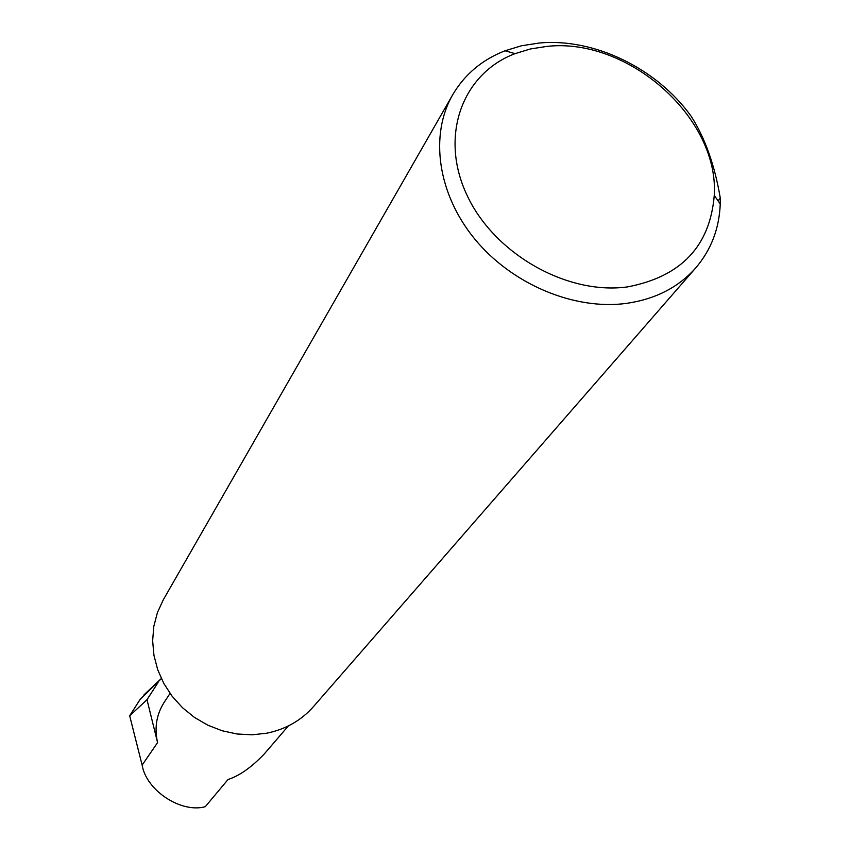 <?xml version="1.0" encoding="UTF-8"?>
<svg xmlns="http://www.w3.org/2000/svg" width="850" height="850" viewBox="0 0 850 850"><rect width="100%" height="100%" fill="white"/><g stroke="black" fill="none" stroke-linecap="round" stroke-linejoin="round"><path stroke-width="1.27" d="M288.331 725.953L264.159 754.088C251.409 767.38 239.371 775.848 228.055 779.492L205.286 806.692C181.146 813.429 146.317 790.553 142.131 765.117L129.689 715.785L140.027 699.55L161.351 678.619M627.481 286.907C681.126 276.686 710.048 246.181 714.255 195.394C719.312 117.693 627.831 36.975 546.614 46.442L530.389 48.971L515.079 53.635C462.283 73.504 439.216 135.926 466.767 194.682C493.733 253.555 566.844 295.311 627.481 286.907M720.301 198.209L720.247 203.947C719.291 228.512 711.142 249.804 695.81 267.824C678.523 287.332 655.403 299.189 626.45 303.386C574.249 310.441 512.061 284.357 474.884 239.201C437.654 194.044 429.377 135.224 452.689 94.786C464.684 74.396 482.131 59.723 505.027 50.777L521.602 45.751L539.155 43.031C594.033 37.804 656.827 68.297 691.178 116.291C705.064 138.029 714.776 165.336 720.301 198.209L718.08 200.844M695.81 267.824L313.438 706.658C301.208 720.471 285.664 729.311 266.783 733.199L252.046 734.814L237.033 733.996L222.148 730.766L207.836 725.188L194.48 717.432L182.484 707.699L172.167 696.288L163.837 683.506L157.707 669.726L153.946 655.35L152.639 640.762L153.808 626.386L157.399 612.616L163.296 599.803L452.689 94.786M170.042 693.409L164.156 702.366C156.442 714.542 154.254 727.961 157.579 742.602L147.008 699.688L158.036 682.571M147.008 699.688L129.689 715.785M140.027 699.55L154.913 684.558M157.579 742.602L142.131 765.117M714.255 195.394L720.247 203.947M515.079 53.635L505.027 50.777M161.309 678.513L143.894 694.96"/></g></svg>
